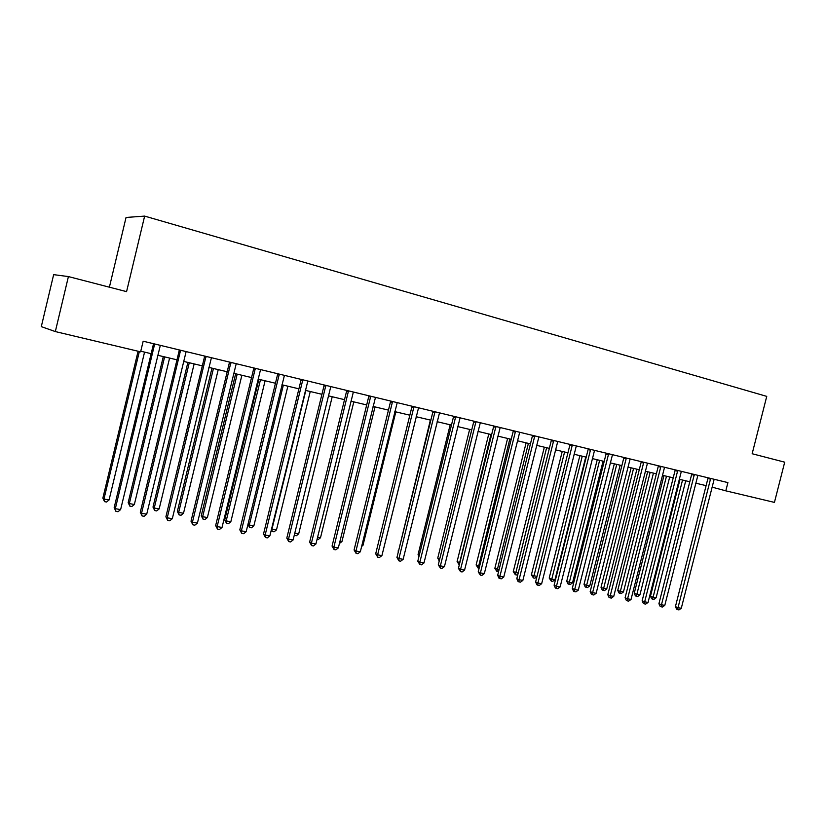 <?xml version="1.0" encoding="UTF-8"?>
<svg xmlns="http://www.w3.org/2000/svg" width="826" height="826" viewBox="0 0 826 826"><rect width="100%" height="100%" fill="white"/><g stroke="black" fill="none" stroke-linecap="round" stroke-linejoin="round"><path stroke-width="1.24" d="M109.393 287.19L126.048 217.465L144.643 216.102L766.745 396.377L752.156 453.742L784.7 462.178L774.437 502.394L725.806 490.84L727.902 482.601L143.166 341.2L140.616 351.835L55.332 331.577L68.413 276.576L126.574 291.64L144.643 216.102M68.413 276.576L53.649 274.645L41.3 326.631L55.332 331.577M712.022 487.123L725.806 490.84M140.761 351.215L151.148 353.683M157.714 355.252L176.991 359.826M183.548 361.385L202.339 365.856M208.864 367.405L227.181 371.762M233.686 373.311L251.548 377.565M258.042 379.103L275.461 383.243M281.924 384.782L298.909 388.819M305.352 390.357L321.923 394.291M328.345 395.819L344.514 399.67M350.916 401.188L366.692 404.936M373.063 406.454L388.468 410.119M394.807 411.627L409.841 415.199M416.17 416.707L430.842 420.197M437.14 421.694L451.461 425.101M457.738 426.588L471.729 429.912M477.986 431.399L491.635 434.652M497.871 436.128L511.211 439.298M517.406 440.774L530.437 443.872M536.621 445.348L549.342 448.373M555.506 449.829L567.937 452.793M574.07 454.248L586.212 457.139M592.325 458.585L604.188 461.414M610.269 462.859L621.875 465.616M627.925 467.062L639.272 469.757M645.302 471.192L656.381 473.825M662.39 475.249L673.221 477.831M679.199 479.245L689.793 481.764M695.75 483.179L706.106 485.647M710.597 479.204L707.913 478.502L675.431 606.614L678.012 607.688L710.649 478.43M681.285 608.266L678.993 609.898L677.681 609.671L678.012 607.688L681.285 608.266L714.149 479.276M707.913 478.502L707.975 477.789M677.681 609.671L676.649 609.237L675.431 606.614M679.994 479.441L650.465 596.207L652.891 597.219L656.112 597.797L685.725 480.804M682.534 480.04L652.612 599.149L651.631 598.747L650.465 596.207M656.112 597.797L653.893 599.377L652.612 599.149M694.274 475.26L691.62 474.568L658.921 603.703L661.471 604.777L694.325 474.485M664.796 605.365L662.493 607.007L661.161 606.78L661.471 604.777L664.796 605.365L697.877 475.342M691.62 474.568L691.672 473.845M661.161 606.78L660.139 606.346L658.921 603.703M677.681 471.254L675.059 470.562L642.153 600.75L644.672 601.824L677.733 470.469M648.049 602.422L645.736 604.074L644.383 603.837L644.672 601.824L648.049 602.422L681.347 471.347M675.059 470.562L675.11 469.839M644.383 603.837L643.371 603.403L642.153 600.75M660.821 467.186L658.229 466.504L625.106 597.745L627.595 598.819L660.872 466.391M631.033 599.428L628.7 601.101L627.326 600.853L627.595 598.819L631.033 599.428L664.548 467.279M658.229 466.504L658.281 465.771M627.326 600.853L626.335 600.419L625.106 597.745M663.949 475.621L634.234 593.295L636.639 594.307L639.913 594.896L669.7 476.994M666.468 476.22L636.371 596.269L635.411 595.856L634.234 593.295M639.913 594.896L637.682 596.496L636.371 596.269M647.656 471.749L617.755 590.342L620.13 591.354L623.454 591.953L653.438 473.122M650.155 472.338L619.882 593.326L618.932 592.923L617.755 590.342M623.454 591.953L621.214 593.564L619.882 593.326M631.116 467.815L601.018 587.348L603.362 588.36L606.738 588.959L636.908 469.189M633.573 468.404L603.145 590.353L602.206 589.94L601.018 587.348M606.738 588.959L604.487 590.59L603.145 590.353M643.691 463.045L641.131 462.374L607.791 594.689L610.249 595.763L643.743 462.25M613.739 596.382L611.395 598.065L610.001 597.828L610.249 595.763L613.739 596.382L647.47 463.149M641.131 462.374L641.183 461.631M610.001 597.828L609.02 597.394L607.791 594.689M614.307 463.82L584.023 584.302L586.336 585.314L589.764 585.923L620.13 465.203M616.733 464.398L586.13 587.327L585.211 586.914L584.023 584.302M589.764 585.923L587.503 587.565L586.13 587.327M626.273 458.843L623.744 458.172L590.187 591.592L592.614 592.665L626.325 458.038M596.155 593.285L593.811 594.988L592.387 594.741L592.614 592.665L596.155 593.285L630.114 458.957M623.744 458.172L623.795 457.428M592.387 594.741L591.416 594.307L590.187 591.592M608.576 454.568L606.077 453.908L572.294 588.432L574.679 589.506L608.628 453.763M578.293 590.146L575.928 591.86L574.483 591.612L574.679 589.506L578.293 590.146L612.479 454.692M606.077 453.908L606.129 453.154M574.483 591.612L573.533 591.179L572.294 588.432M590.58 450.222L588.112 449.571L554.101 585.231L556.456 586.305L590.621 449.406M560.121 586.945L557.757 588.68L556.29 588.422L556.456 586.305L560.121 586.945L594.544 450.356M588.112 449.571L588.164 448.807M556.29 588.422L555.351 587.988L554.101 585.231M572.273 445.803L569.847 445.162L535.609 581.969L537.922 583.042L572.315 444.977M541.66 583.693L539.275 585.448L537.778 585.19L537.922 583.042L541.66 583.693L576.3 445.947M569.847 445.162L569.899 444.388M537.778 585.19L536.859 584.756L535.609 581.969M553.657 441.311L551.272 440.671L516.808 578.654L519.079 579.718L553.699 440.475M522.868 580.389L520.473 582.154L518.965 581.896L519.079 579.718L522.868 580.389L557.757 441.456M551.272 440.671L551.314 439.897M518.965 581.896L518.047 581.463L516.808 578.654M597.229 459.762L566.75 581.205L569.031 582.216L572.521 582.846L603.073 461.145M599.624 460.33L568.856 584.25L567.947 583.848L566.75 581.205M572.521 582.846L570.25 584.498L568.856 584.25M579.883 455.632L549.207 578.066L551.458 579.078L554.989 579.707L585.748 457.026M582.247 456.189L551.303 581.132L549.207 578.066M554.989 579.707L552.718 581.38L551.303 581.132M562.248 451.44L531.386 574.875L536.983 576.486M564.581 451.998L533.462 577.952L531.386 574.875M536.931 576.713L534.897 578.21L533.462 577.952M544.334 447.176L513.266 571.623L518.181 573.12M546.626 447.723L515.331 574.731L513.266 571.623M517.933 574.153L516.797 574.989L515.331 574.731M526.121 442.85L494.846 568.329L499.069 569.703M528.382 443.386L496.901 571.447L494.846 568.329M498.605 571.551L496.901 571.447M534.721 436.737L532.378 436.107L497.675 575.278L499.906 576.352L534.773 435.901M503.767 577.023L501.361 578.809L499.823 578.541L499.906 576.352L503.767 577.023L538.893 436.892M532.378 436.107L532.419 435.333M499.823 578.541L498.925 578.117L497.675 575.278M507.608 438.451L476.127 564.974L479.617 566.223M509.828 438.978L478.171 568.123L476.127 564.974M479.111 568.288L478.171 568.123M515.465 432.081L513.153 431.471L478.223 571.85L480.412 572.914L515.507 431.244M484.335 573.605L481.919 575.412L480.35 575.133L480.412 572.914L484.335 573.605L519.699 432.256M513.153 431.471L513.204 430.687M480.35 575.133L478.223 571.85M488.785 433.97L457.098 561.566L459.834 562.692M490.964 434.486L459.132 564.726L457.098 561.566M495.868 427.352L493.597 426.753L458.43 568.36L460.567 569.424L495.91 426.495M464.563 570.126L462.137 571.943L460.536 571.664L460.567 569.424L464.563 570.126L500.174 427.527M493.597 426.753L493.649 425.958M460.536 571.664L458.43 568.36M469.643 429.417L437.749 558.097L439.711 559.078M439.225 561.019L437.749 558.097M475.921 422.54L473.701 421.941L438.286 564.808L440.382 565.872L475.962 421.673M444.45 566.584L442.013 568.422L440.382 568.143L440.382 565.872L444.45 566.584L480.309 422.726M473.701 421.941L473.752 421.146M440.382 568.143L438.286 564.808M450.18 424.791L418.07 554.576L419.278 555.186M418.937 556.569L418.07 554.576M455.622 417.636L453.453 417.058L417.791 561.195L419.835 562.258L455.663 416.769M423.975 562.981L421.528 564.839L419.866 564.55L419.835 562.258L423.975 562.981L460.082 417.832M453.453 417.058L453.495 416.242M419.866 564.55L417.791 561.195M430.377 420.083L398.483 551.21M398.369 551.706L398.06 550.994M434.961 412.649L432.845 412.081L396.934 557.519L398.927 558.582L435.003 411.771M403.14 559.316L400.672 561.195L398.989 560.895L398.927 558.582L403.14 559.316L439.504 412.855M432.845 412.081L432.886 411.255M398.989 560.895L396.934 557.519M383.532 549.042L416.304 416.738M413.929 407.569L411.864 407.011L375.696 553.781L377.637 554.835L413.96 406.681M381.922 555.588L379.454 557.478L377.74 557.178L377.637 554.835L381.922 555.588L418.545 407.796M411.864 407.011L411.906 406.185M377.74 557.178L375.696 553.781M392.515 402.396L390.491 401.849L354.075 549.971L355.954 551.014L392.546 401.508M360.322 551.789L357.844 553.699L356.099 553.389L355.954 551.014L360.322 551.789L397.213 402.634M390.491 401.849L390.533 401.013M356.099 553.389L354.075 549.971M370.698 397.13L368.737 396.594L332.062 546.089L333.88 547.132L370.729 396.232M338.33 547.917L335.841 549.848L334.065 549.538L333.88 547.132L338.33 547.917L375.479 397.378M368.737 396.594L368.778 395.757M334.065 549.538L332.062 546.089M348.479 391.761L346.579 391.245L309.636 542.135L311.402 543.178L348.51 390.853M315.935 543.973L313.426 545.924L311.619 545.604L311.402 543.178L315.935 543.973L353.352 392.03M346.579 391.245L346.61 390.399M311.619 545.604L309.636 542.135M325.847 386.3L324.009 385.794L286.798 538.108L288.501 539.141L325.867 385.381M293.106 539.956L290.597 541.928L288.749 541.608L288.501 539.141L293.106 539.956L330.803 386.568M324.009 385.794L324.04 384.937M288.749 541.608L286.798 538.108M302.781 380.734L301.005 380.239L263.525 534.009L265.156 535.042L302.801 379.805M269.865 535.867L267.335 537.86L265.456 537.53L265.156 535.042L269.865 535.867L307.83 381.013M301.005 380.239L301.036 379.371M265.456 537.53L263.525 534.009M279.271 375.056L277.567 374.581L239.808 529.827L241.378 530.85L279.291 374.116M246.169 531.696L243.639 533.71L241.719 533.379L241.378 530.85L246.169 531.696L284.423 375.355M277.567 374.581L277.598 373.703M241.719 533.379L239.808 529.827M255.317 369.274L253.675 368.809L215.648 525.563L217.145 526.585L255.337 368.324M222.029 527.453L219.479 529.487L217.527 529.136L217.145 526.585L222.029 527.453L260.551 369.583M253.675 368.809L253.706 367.931M217.527 529.136L215.648 525.563M230.888 363.368L229.318 362.934L191.012 521.227L192.427 522.239L230.908 362.418M197.414 523.116L194.853 525.171L192.861 524.82L192.427 522.239L197.414 523.116L236.226 363.698M229.318 362.934L229.349 362.036M192.861 524.82L191.012 521.227M361.953 545.181L362.986 545.367L395.84 411.864M362.986 545.367L361.654 546.399M339.971 541.247L341.933 541.598L375.004 406.919M341.933 541.598L339.434 543.436M317.576 537.251L320.498 537.767L353.807 401.87M320.498 537.767L318.103 539.636L317.039 539.45M294.768 533.162L298.692 533.864L332.217 396.738M298.692 533.864L296.276 535.754L294.252 535.289M294.51 535.444L294.428 534.577M305.806 390.461L271.991 529.094L276.483 529.9L310.246 391.514M271.578 528.836L272.27 531.49L271.248 530.178M276.483 529.9L274.056 531.81L272.27 531.49M283.349 385.123L249.297 525.037L253.871 525.852L287.871 386.196M247.996 524.211L249.297 525.037L249.617 527.453L247.934 524.458M253.871 525.852L251.445 527.783L249.617 527.453M258.879 379.299L224.734 519.946L226.19 520.907L230.846 521.733L265.094 380.776M260.479 379.681L226.19 520.907L226.551 523.354L224.734 519.946M230.846 521.733L228.41 523.684L226.551 523.354M235.647 373.775L201.265 515.744L202.659 516.694L207.398 517.541L241.884 375.262M237.186 374.147L202.659 516.694L203.051 519.172L201.265 515.744M207.398 517.541L204.941 519.513L203.051 519.172M211.983 368.148L177.353 511.459L178.674 512.399L183.506 513.266L218.24 369.635M213.449 368.499L178.674 512.399L179.118 514.918L177.353 511.459M183.506 513.266L181.049 515.259L179.118 514.918M205.973 357.359L204.487 356.935L165.892 516.797L167.234 517.809L205.994 356.388M172.314 518.697L169.743 520.783L167.719 520.421L167.234 517.809L172.314 518.697L211.425 357.699M204.487 356.935L204.518 356.037M167.719 520.421L165.892 516.797M187.874 362.418L152.996 507.092L154.245 508.031L159.16 508.909L194.141 363.905M189.268 362.748L154.245 508.031L154.72 510.571L152.996 507.092M159.16 508.909L156.692 510.922L154.72 510.571M180.574 351.226L179.159 350.823L140.286 512.285L141.545 513.287L180.584 350.245M146.718 514.195L144.147 516.302L142.072 515.94L141.545 513.287L146.718 514.195L186.129 351.587M179.159 350.823L179.19 349.904M142.072 515.94L140.286 512.285M163.3 356.574L128.164 502.652L129.341 503.581L134.359 504.48L169.588 358.071M164.622 356.884L129.341 503.581L129.868 506.152L128.164 502.652M134.359 504.48L131.881 506.514L129.868 506.152M154.658 344.969L153.337 344.576L114.164 507.68L115.33 508.671L154.668 343.977M120.617 509.601L118.025 511.728L115.919 511.356L115.33 508.671L120.617 509.601L160.327 345.34M153.337 344.576L153.357 343.657M115.919 511.356L114.164 507.68M138.097 351.236L102.868 498.119L103.962 499.038L109.073 499.957L144.56 352.113M139.346 351.535L103.962 499.038L104.541 501.65L102.868 498.119M109.073 499.957L106.585 502.012L104.541 501.65M710.659 478.564L707.975 477.862M694.336 474.609L691.682 473.917M677.743 470.603L675.121 469.922M660.883 466.525L658.291 465.854M643.753 462.384L641.183 461.713M626.335 458.172L623.806 457.511M608.638 453.897L606.129 453.237M590.631 449.54L588.174 448.89M572.325 445.121L569.899 444.481M553.719 440.619L551.324 439.99M534.783 436.035L532.429 435.416M515.517 431.378L513.214 430.769M495.92 426.639L493.659 426.04M475.972 421.818L473.763 421.229M455.673 416.913L453.505 416.335M435.013 411.916L432.896 411.348M413.981 406.836L411.916 406.278M392.556 401.653L390.543 401.106M370.75 396.377L368.788 395.85M348.531 391.008L346.631 390.491M325.888 385.535L324.05 385.03M302.822 379.96L301.046 379.475M279.312 374.281L277.608 373.806M255.358 368.479L253.716 368.024M230.929 362.573L229.36 362.139M206.015 356.553L204.528 356.13M180.615 350.41L179.201 350.007M154.699 344.143L153.368 343.761"/></g></svg>
